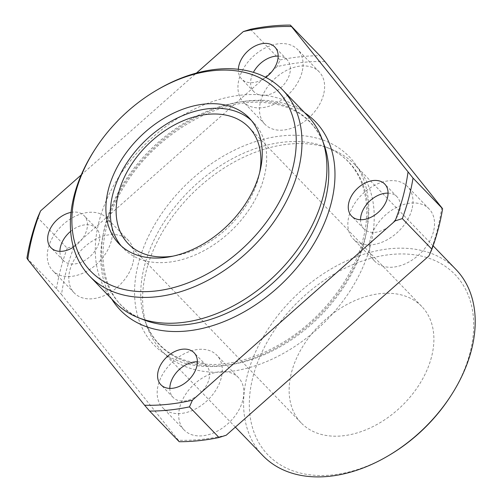 <?xml version="1.0" encoding="UTF-8"?>
<svg xmlns="http://www.w3.org/2000/svg" width="502" height="502" viewBox="0 0 502 502"><rect width="100%" height="100%" fill="white"/><g stroke="black" fill="none" stroke-linecap="round" stroke-linejoin="round"><path stroke-width="0.38" stroke-dasharray="2.51 1.88" d="M226.207 435.228A222.11 152.777 136 0 1 178.392 440.254L61.533 294.548A222.11 152.777 136 0 1 74.384 245.917L277.117 66.603A222.11 152.777 136 0 1 324.932 61.57M441.791 207.276A222.11 152.777 136 0 1 428.946 255.907M242.736 400.464A37.719 25.941 136 0 1 216.525 431.563A37.719 25.941 136 0 1 184.14 429.963A37.719 25.941 136 0 1 193.257 385.103A37.719 25.941 136 0 1 238.412 377.579A37.719 25.941 136 0 1 242.736 400.464M433.421 231.798A37.719 25.941 136 0 1 407.21 262.897A37.719 25.941 136 0 1 374.825 261.297A37.719 25.941 136 0 1 383.948 216.437A37.719 25.941 136 0 1 429.103 208.914A37.719 25.941 136 0 1 433.421 231.798M323.508 94.746A37.719 25.941 136 0 1 297.297 125.851A37.719 25.941 136 0 1 264.912 124.251A37.719 25.941 136 0 1 274.036 79.391A37.719 25.941 136 0 1 319.19 71.868A37.719 25.941 136 0 1 323.508 94.746M132.823 263.412A37.719 25.941 136 0 1 106.606 294.517A37.719 25.941 136 0 1 74.221 292.917A37.719 25.941 136 0 1 83.345 248.057A37.719 25.941 136 0 1 128.499 240.527A37.719 25.941 136 0 1 132.823 263.412M94.652 149.916A134.103 92.242 136 0 1 156.298 90.423M74.384 245.917L67.205 248.208L37.631 217.567M81.211 174.96L196.42 73.06M250.492 29.292L280.066 59.933L277.117 66.603M265.771 77.383A23.048 15.857 136 0 1 241.663 79.046A23.048 15.857 136 0 1 238.362 69.295M71.008 212.402A23.048 15.857 136 0 1 84.148 215.697A23.048 15.857 136 0 1 86.79 229.678A23.048 15.857 136 0 1 73.399 247.191M197.386 361.798A23.048 15.857 136 0 1 206.316 365.437A23.048 15.857 136 0 1 208.951 379.424A23.048 15.857 136 0 1 192.937 398.431A23.048 15.857 136 0 1 173.146 397.452A23.048 15.857 136 0 1 169.82 388.397M221.187 378.138A37.719 25.941 136 0 1 194.977 409.237A37.719 25.941 136 0 1 162.592 407.637A37.719 25.941 136 0 1 171.715 362.777A37.719 25.941 136 0 1 216.87 355.253A37.719 25.941 136 0 1 221.187 378.138M178.392 440.254L179.195 441.71M26.926 258.078L56.5 288.725L61.533 294.548M56.5 288.725A226.302 155.658 136 0 1 67.205 248.208M370.275 246.156A134.103 92.242 136 0 1 277.079 356.74A134.103 92.242 136 0 1 161.933 351.049A134.103 92.242 136 0 1 147.287 327.216A134.103 92.242 136 0 1 194.368 191.544A134.103 92.242 136 0 1 331.621 149.314A134.103 92.242 136 0 1 354.914 164.788A134.103 92.242 136 0 1 370.275 246.156M262.91 455.672A134.103 92.242 136 0 1 295.339 296.167A134.103 92.242 136 0 1 455.891 269.411M390.456 454.479A129.911 89.362 136 0 1 249.732 413.121A129.911 89.362 136 0 1 371.373 258.185A129.911 89.362 136 0 1 469.872 353.333A129.911 89.362 136 0 1 450.175 396.837M431.419 357.374A83.815 57.648 136 0 1 373.174 426.493A83.815 57.648 136 0 1 301.206 422.935A83.815 57.648 136 0 1 321.475 323.25A83.815 57.648 136 0 1 421.818 306.521A83.815 57.648 136 0 1 431.419 357.374M259.678 172.493A83.815 57.648 136 0 1 258.404 178.116A83.815 57.648 136 0 1 173.008 256.145M251.326 120.392A90.523 62.261 136 0 1 253.629 122.607A90.523 62.261 136 0 1 264.002 177.526A90.523 62.261 136 0 1 201.095 252.173A90.523 62.261 136 0 1 123.366 248.333A90.523 62.261 136 0 1 121.233 245.949M114.613 302.016A134.103 92.242 136 0 1 147.048 142.518A134.103 92.242 136 0 1 307.594 115.761M111.275 241.085A37.719 25.941 136 0 1 85.064 272.191A37.719 25.941 136 0 1 52.679 270.591A37.719 25.941 136 0 1 61.796 225.731A37.719 25.941 136 0 1 106.951 218.201A37.719 25.941 136 0 1 111.275 241.085M70.644 231.34A23.048 15.857 136 0 1 96.397 228.391A23.048 15.857 136 0 1 99.038 242.372A23.048 15.857 136 0 1 83.018 261.379A23.048 15.857 136 0 1 63.227 260.4A23.048 15.857 136 0 1 59.907 251.351M411.878 209.472A37.719 25.941 136 0 1 385.661 240.577A37.719 25.941 136 0 1 353.276 238.971A37.719 25.941 136 0 1 362.4 194.111A37.719 25.941 136 0 1 407.555 186.587A37.719 25.941 136 0 1 411.878 209.472M388.071 193.132A23.048 15.857 136 0 1 397 196.771A23.048 15.857 136 0 1 399.642 210.758A23.048 15.857 136 0 1 383.622 229.765A23.048 15.857 136 0 1 363.831 228.786A23.048 15.857 136 0 1 360.511 219.732M301.959 72.426A37.719 25.941 136 0 1 275.749 103.525A37.719 25.941 136 0 1 243.363 101.925A37.719 25.941 136 0 1 252.487 57.065A37.719 25.941 136 0 1 297.642 49.541A37.719 25.941 136 0 1 301.959 72.426M278.158 56.086A23.048 15.857 136 0 1 287.088 59.725A23.048 15.857 136 0 1 289.729 73.712A23.048 15.857 136 0 1 273.709 92.719A23.048 15.857 136 0 1 253.918 91.74A23.048 15.857 136 0 1 253.403 72.363M280.066 59.933A226.302 155.658 136 0 1 319.906 55.741M364.772 239.015A135.615 93.278 136 0 1 168.785 356.483A135.615 93.278 136 0 1 221.426 157.239A135.615 93.278 136 0 1 364.772 239.015M111.733 299.035A135.615 93.278 136 0 1 153.085 148.774A135.615 93.278 136 0 1 304.72 112.774M364.182 242.209A131.612 90.529 136 0 1 255.706 358.108A131.612 90.529 136 0 1 145.335 321.769A131.612 90.529 136 0 1 191.538 188.614A131.612 90.529 136 0 1 326.244 147.168A131.612 90.529 136 0 1 364.182 242.209M143.283 319.642A131.612 90.529 136 0 1 152.25 147.914A131.612 90.529 136 0 1 324.192 145.04C313.951 118.422 292.904 104.178 261.046 102.308C215.452 99.779 156.605 134.718 126.466 182.847C88.904 239.322 97.84 303.403 143.283 319.642M206.316 365.437L194.061 352.743M173.146 397.452L160.891 384.758M238.412 377.579L216.87 355.253M184.14 429.963L162.592 407.637M147.287 327.216L145.335 321.769C156.743 350.86 180.5 365.092 216.613 364.452C237.892 363.348 259.509 356.345 281.446 343.424C320.483 320.552 352.837 279.394 362.833 240.138C374.505 197.098 359.344 159.837 326.244 147.168L331.621 149.314M433.119 245.811L354.914 164.788M235.363 427.133L161.933 351.049M421.818 306.521L248.81 127.263M301.206 422.935L128.192 243.677M253.629 122.607L249.199 118.008M123.366 248.333L118.93 243.734M128.499 240.527L106.951 218.201M74.221 292.917L52.679 270.591M96.397 228.391L84.148 215.697M63.227 260.4L50.978 247.706M429.103 208.914L407.555 186.587M374.825 261.297L353.276 238.971M397 196.771L384.752 184.077M363.831 228.786L351.582 216.092M319.19 71.868L297.642 49.541M264.912 124.251L243.363 101.925M287.088 59.725L274.832 47.031M253.918 91.74L241.663 79.046"/><path stroke-width="0.75" d="M196.42 73.06L243.319 31.582L250.492 29.292A226.302 155.658 136 0 1 290.332 25.1L413.027 178.084A226.302 155.658 136 0 1 402.322 218.596L431.896 249.243L428.946 255.907L226.207 435.228L219.035 437.518A226.302 155.658 136 0 1 179.195 441.71L149.621 411.063L144.595 405.239L27.735 259.528A222.11 152.777 136 0 1 40.58 210.896L81.211 174.96M290.332 25.1L319.906 55.741L324.932 61.57L442.601 208.725A226.302 155.658 136 0 1 431.896 249.243M292.421 169.475A129.911 89.362 136 0 1 134.147 291.154A129.911 89.362 136 0 1 95.399 148.761A129.911 89.362 136 0 1 155.118 91.126A129.911 89.362 136 0 1 292.421 169.475M155.118 91.126L156.298 90.423A134.103 92.242 136 0 1 282.67 89.933A134.103 92.242 136 0 1 298.031 171.295A134.103 92.242 136 0 1 204.835 281.886A134.103 92.242 136 0 1 89.682 276.194A134.103 92.242 136 0 1 94.652 149.916L95.399 148.761M27.735 259.528L26.926 258.078A226.302 155.658 136 0 1 37.631 217.567L40.58 210.896M243.319 31.582A222.11 152.777 136 0 1 291.135 26.55M158.255 370.771A23.048 15.857 -44 0 0 160.891 384.758A23.048 15.857 -44 0 0 180.682 385.737A23.048 15.857 -44 0 0 196.702 366.73A23.048 15.857 -44 0 0 194.061 352.743A23.048 15.857 -44 0 0 174.269 351.764A23.048 15.857 -44 0 0 158.255 370.771M387.387 198.064A23.048 15.857 136 0 1 371.373 217.071A23.048 15.857 136 0 1 351.582 216.092A23.048 15.857 136 0 1 357.154 188.677A23.048 15.857 136 0 1 384.752 184.077A23.048 15.857 136 0 1 387.387 198.064M407.994 172.255A222.11 152.777 136 0 1 395.143 220.886L192.41 400.207A222.11 152.777 136 0 1 144.595 405.239M238.362 69.295A23.048 15.857 136 0 1 252.895 47.244A23.048 15.857 136 0 1 274.832 47.031A23.048 15.857 136 0 1 277.474 61.018A23.048 15.857 136 0 1 265.771 77.383M73.399 247.191A23.048 15.857 136 0 1 50.978 247.706A23.048 15.857 136 0 1 50.903 227.531A23.048 15.857 136 0 1 71.008 212.402M169.82 388.397A23.048 15.857 136 0 1 197.386 361.798M402.322 218.596L395.143 220.886M192.41 400.207L189.461 406.877L219.035 437.518M433.119 245.811L455.891 269.411A134.103 92.242 136 0 1 471.252 350.779A134.103 92.242 136 0 1 450.921 395.689A134.103 92.242 136 0 1 389.282 455.182A134.103 92.242 136 0 1 262.91 455.672L235.363 427.133M450.921 395.689L450.175 396.837A129.911 89.362 136 0 1 390.456 454.479L389.282 455.182M173.008 256.145A83.815 57.648 136 0 1 128.192 243.677A83.815 57.648 136 0 1 148.466 143.986A83.815 57.648 136 0 1 248.81 127.263A83.815 57.648 136 0 1 259.678 172.493M121.233 245.949A90.523 62.261 136 0 1 145.26 140.667A90.523 62.261 136 0 1 251.326 120.392M259.565 172.933A90.523 62.261 136 0 1 196.658 247.58A90.523 62.261 136 0 1 118.93 243.734A90.523 62.261 136 0 1 140.824 136.073A90.523 62.261 136 0 1 249.199 118.008A90.523 62.261 136 0 1 259.565 172.933M282.67 89.933L307.594 115.761A134.103 92.242 136 0 1 322.24 139.594A134.103 92.242 136 0 1 322.955 197.123A134.103 92.242 136 0 1 137.906 317.496A134.103 92.242 136 0 1 114.613 302.016L89.682 276.194M189.461 406.877A226.302 155.658 136 0 1 149.621 411.063M413.027 178.084L442.601 208.725M59.907 251.351A23.048 15.857 136 0 1 70.644 231.34M360.511 219.732A23.048 15.857 136 0 1 388.071 193.132M253.403 72.363A23.048 15.857 136 0 1 278.158 56.086M304.72 112.774A135.615 93.278 136 0 1 330.975 203.994A135.615 93.278 136 0 1 228.052 319.893A135.615 93.278 136 0 1 111.733 299.035M322.24 139.594L324.192 145.04A131.612 90.529 136 0 1 324.894 201.509A131.612 90.529 136 0 1 143.283 319.642L137.906 317.496"/></g></svg>
